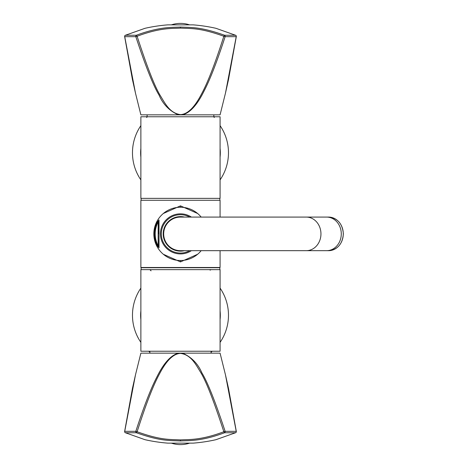 <?xml version="1.0" encoding="UTF-8"?>
<svg xmlns="http://www.w3.org/2000/svg" width="468" height="468" viewBox="0 0 468 468"><rect width="100%" height="100%" fill="white"/><g stroke="black" fill="none" stroke-linecap="round" stroke-linejoin="round"><path stroke-width="0.7" d="M220.077 269.638L140.874 269.638L140.874 351.24L220.077 351.24L220.077 269.638M211.074 351.24L211.074 353.159M149.877 351.24L149.877 353.159M124.693 431.543A1.199 0.31 -170.4 0 1 124.64 431.432A1.199 0.31 -170.4 0 1 124.722 431.338L135.819 431.338C143.851 406.587 150.86 388.487 156.85 377.032C163.636 363.238 170.797 355.282 178.337 353.159L140.874 353.159L135.48 374.874L124.722 431.338A1.199 1.135 90 0 0 125.412 432.748L144.986 439.692A161.407 161.407 0 0 0 167.784 443.137L193.173 443.137A161.407 161.407 0 0 0 215.97 439.692L235.539 432.748A1.199 0.69 65.1 0 0 235.638 432.713A1.199 0.69 65.1 0 0 235.761 432.625M215.923 439.698L235.638 432.713A1.199 1.199 0 0 0 236.317 431.426A1.199 0.31 -9.6 0 0 236.229 431.338A1.199 1.135 90 0 1 235.539 432.748L224.581 432.748A1.199 0.427 68.3 0 1 223.839 431.748L225.131 431.338L236.229 431.338L225.471 374.88L220.077 353.159L182.614 353.159C191.535 357.125 197.976 363.724 201.936 372.967C207.576 382.145 215.309 401.602 225.131 431.338A1.199 0.907 90 0 1 224.581 432.748C200.398 441.745 187.925 440.423 180.478 440.95C169.334 440.37 160.758 441.388 136.369 432.748A1.199 0.427 -68.3 0 0 137.112 431.748C145.735 404.715 153.165 385.492 159.401 374.084C166.321 360.658 173.335 353.755 180.437 353.369C190.886 354.738 195.571 364.022 200.532 372.195C206.037 381.046 213.806 400.9 223.839 431.748C200.058 440.686 187.803 439.376 180.478 439.897C169.521 439.323 161.091 440.335 137.112 431.748L135.819 431.338A1.199 0.907 90 0 0 136.369 432.748L125.412 432.748A1.199 0.69 -65.1 0 1 125.319 432.713A1.199 0.69 -65.1 0 1 125.19 432.625M145.162 353.159L146.209 353.159M225.471 374.88L228.53 388.522L236.317 431.426A1.199 0.31 -9.6 0 1 236.264 431.543M178.805 353.159L179.308 353.159M179.847 353.159L181.081 353.159M181.631 353.159L182.14 353.159M182.614 353.159L178.337 353.159M215.572 353.159L214.824 353.159M189.599 443.143A29.291 29.291 0 0 1 171.352 443.143M141.114 269.638L141.114 267.719L219.837 267.719L219.837 269.638M220.077 217.082L220.077 200.281L140.874 200.281L140.874 267.48L220.077 267.48L220.077 250.678M163.297 254.241L180.478 261.904L197.654 254.241M197.654 213.519L180.478 205.856L163.297 213.519M220.077 116.76L140.874 116.76L140.874 198.362L220.077 198.362L220.077 116.76M213.835 114.841L213.835 116.76M147.116 114.841L147.116 116.76M219.837 198.362L219.837 200.281M141.114 198.362L141.114 200.281M236.264 36.457A1.199 0.31 9.6 0 1 236.317 36.568A1.199 0.31 9.6 0 1 236.229 36.662L225.131 36.662C217.099 61.413 210.091 79.513 204.101 90.968C197.32 104.762 190.154 112.718 182.614 114.841L220.077 114.841L225.471 93.126L236.229 36.662A1.199 1.135 -90 0 0 235.539 35.252L215.97 28.308A161.407 161.407 0 0 0 193.173 24.862L167.784 24.862A161.407 161.407 0 0 0 144.986 28.308L125.412 35.252A1.199 0.69 -114.9 0 0 125.319 35.287A1.199 0.69 -114.9 0 0 125.19 35.375M145.027 28.302L125.319 35.287A1.199 1.199 0 0 0 124.64 36.574A1.199 0.31 170.4 0 0 124.722 36.662A1.199 1.135 -90 0 1 125.412 35.252L136.369 35.252A1.199 0.427 -111.7 0 1 137.112 36.252L135.819 36.662L124.722 36.662L135.48 93.12L140.874 114.841L178.337 114.841C169.416 110.875 162.975 104.276 159.015 95.033C153.375 85.855 145.642 66.397 135.819 36.662A1.199 0.907 -90 0 1 136.369 35.252C160.553 26.255 173.025 27.577 180.478 27.05C191.623 27.63 200.193 26.612 224.581 35.252A1.199 0.427 111.7 0 0 223.839 36.252C215.216 63.285 207.786 82.508 201.55 93.916C194.629 107.342 187.621 114.245 180.513 114.631C170.065 113.262 165.379 103.978 160.425 95.805C154.92 86.954 147.145 67.099 137.112 36.252C160.893 27.314 173.148 28.624 180.478 28.103C191.435 28.677 199.859 27.665 223.839 36.252L225.131 36.662A1.199 0.907 -90 0 0 224.581 35.252L235.539 35.252A1.199 0.69 114.9 0 1 235.638 35.287A1.199 0.69 114.9 0 1 235.761 35.375M214.765 114.841L215.572 114.841M135.48 93.12L132.421 79.478L124.64 36.574A1.199 0.31 170.4 0 1 124.693 36.457M182.146 114.841L181.648 114.841M181.104 114.841L179.876 114.841M179.32 114.841L178.811 114.841M178.337 114.841L182.614 114.841M145.384 114.841L146.133 114.841M171.352 24.857A29.291 29.291 0 0 1 189.599 24.857M163.238 235.082L163.718 235.082A16.801 16.801 0 0 1 163.718 232.678L163.238 232.678M180.478 250.678L306.3 250.678A16.801 14.654 90 0 0 320.954 233.877A16.801 14.654 90 0 0 306.3 217.082L180.478 217.082A16.801 16.801 0 0 0 163.677 233.877A16.801 16.801 0 0 0 180.478 250.678L180.478 250.678A16.801 16.801 0 0 1 163.718 232.678M341.277 233.877A16.801 14.654 90 0 1 326.623 250.678A16.801 14.654 -90 0 0 341.277 233.877A16.801 14.654 90 0 0 326.623 217.082A16.801 14.654 90 0 1 341.277 233.877M201.152 217.082A26.641 26.641 0 0 0 153.837 233.877A26.641 26.641 0 0 0 201.152 250.678A26.641 26.641 0 0 1 153.837 233.877A26.641 26.641 0 0 1 201.152 217.082M157.541 246.098A25.992 25.992 0 0 1 157.541 221.662L159.021 219.942L159.021 247.818L157.541 246.098L158.155 245.77L158.155 221.99L158.874 220.317L158.874 233.877L158.874 220.317A0.72 0.626 180 0 1 159.021 219.942M157.541 221.662L158.155 221.99A25.29 25.29 0 0 0 158.155 245.77L158.874 247.443A0.72 0.626 180 0 0 159.021 247.818M159.032 233.877L158.874 247.443M184.521 250.678A17.281 17.281 0 0 1 163.197 233.877A17.281 17.281 0 0 1 184.521 217.082M220.077 288.112A47.999 47.999 0 0 1 220.077 342.365M212.226 351.24A47.999 47.999 0 0 1 211.074 352.223M149.877 352.223A47.999 47.999 0 0 1 148.725 351.24M140.874 342.365A47.999 47.999 0 0 1 140.874 288.112M220.077 310.875A39.838 39.838 0 0 1 220.077 319.609M140.874 319.609A39.838 39.838 0 0 1 140.874 310.875M220.077 125.635A47.999 47.999 0 0 1 220.077 179.887M140.874 179.887A47.999 47.999 0 0 1 140.874 125.635M220.077 148.391A39.838 39.838 0 0 1 220.077 157.125M140.874 157.125A39.838 39.838 0 0 1 140.874 148.391M180.478 440.95L180.478 439.897M180.478 261.904L180.478 260.518M180.478 205.856L180.478 207.242M180.478 27.05L180.478 28.103M163.718 235.082A16.801 16.801 0 0 1 180.478 217.082M191.406 217.082A20.042 20.042 0 0 0 160.436 233.877A20.042 20.042 0 0 0 191.406 250.678M189.715 217.082A19.17 19.17 0 0 0 161.302 233.877A19.17 19.17 0 0 0 189.715 250.678M306.3 217.082L328.612 217.082A16.801 14.654 90 0 1 343.272 233.877A16.801 14.654 90 0 1 328.612 250.678L306.3 250.678M210.091 270.153L211.074 269.638M151.076 270.837L149.877 269.638M144.981 439.692L125.319 432.713A1.199 1.199 0 0 1 124.64 431.426L132.426 388.516L135.48 374.874M167.971 443.137L192.98 443.137M146.876 117.48L146.156 116.76M214.075 117.48L214.794 116.76M215.97 28.308L235.638 35.287A1.199 1.199 0 0 1 236.317 36.574L228.524 79.484L225.471 93.126M192.98 24.862L167.971 24.862M328.612 217.082C337.586 218.088 342.5 223.686 343.36 233.877C342.5 244.074 337.586 249.672 328.612 250.678"/></g></svg>

